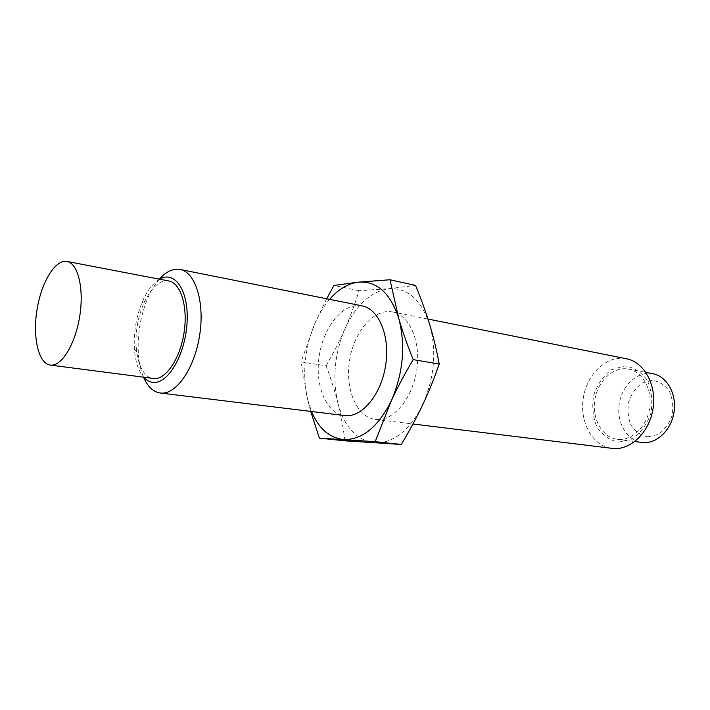 <?xml version="1.0" encoding="UTF-8"?>
<svg xmlns="http://www.w3.org/2000/svg" width="710" height="710" viewBox="0 0 710 710"><rect width="100%" height="100%" fill="white"/><g stroke="black" fill="none" stroke-linecap="round" stroke-linejoin="round"><path stroke-width="0.53" stroke-dasharray="3.55 2.66" d="M168.785 280.956C155.969 278.435 141.334 299.993 137.261 325.925C132.974 351.832 140.101 376.895 153.067 378.528M159.59 279.199C152.606 283.405 146.677 291.375 141.796 303.09C135.983 317.867 133.516 333.185 134.394 349.036C135.344 361.692 138.477 371.117 143.784 377.312M159.359 279.154C154.611 284.586 150.502 291.508 147.023 299.948C140.198 317.219 137.314 335.12 138.37 353.669C139.018 362.766 140.749 370.638 143.553 377.276M362.029 305.85C343.702 302.132 323.884 325.97 319.322 355.257C314.459 384.5 325.783 413.362 344.35 415.59M376.957 419.512C394.156 420.524 412.821 397.831 416.797 369.511C420.977 341.217 409.395 315 392.532 311.947C373.992 308.184 354.068 331.446 349.604 360.139C344.829 388.787 356.447 417.125 375.226 419.37L376.957 419.512M626.397 358.745C607.121 354.814 587.028 373.664 583.309 397.795C579.262 421.864 592.415 446.075 611.949 448.4M618.774 442.161L632.193 438.993C640.695 433.082 646.934 424.5 650.901 413.238C652.889 401.327 651.673 390.34 647.245 380.258C641.148 371.854 633.551 367.097 624.436 365.969L611.301 369.839C603.251 375.945 597.385 384.376 593.729 395.133C591.821 406.431 592.868 417.01 596.861 426.861C602.479 435.336 609.775 440.44 618.774 442.161M618.978 439.41C633.063 440.271 647.378 425.672 649.774 407.327C652.33 389 642.364 371.552 628.528 369.076C613.502 366.12 597.793 380.791 594.873 399.659C591.714 418.483 602.027 437.342 617.221 439.259L618.978 439.41M652.818 373.735C637.802 370.78 622.137 385.095 619.289 403.591C616.191 422.042 626.557 440.555 641.742 442.463M647.946 436.836L658.09 434.458C664.471 430.082 669.139 423.746 672.086 415.448C673.55 406.688 672.618 398.567 669.281 391.103C664.684 384.847 658.933 381.261 652.028 380.347L642.053 383.107C635.92 387.598 631.465 393.855 628.687 401.869C627.267 410.3 628.101 418.181 631.199 425.521C635.521 431.822 641.103 435.594 647.946 436.836M344.962 440.83C343.17 427.225 340.8 414.613 337.862 403.005C334.934 391.37 331.02 378.954 326.13 365.765L301.067 361.887L307.501 399.038L310.749 411.463M326.13 365.765C333.505 352.959 339.735 340.738 344.838 329.103C349.959 317.485 354.68 304.688 359.029 290.709L388.938 288.677L415.527 285.438M359.029 290.709L333.957 285.438M326.68 298.777L314.787 323.636L301.067 361.887M329.6 299.363C323.769 306.152 318.834 314.246 314.787 323.636C304.555 348.796 302.123 373.93 307.501 399.038L311.521 411.56M337.862 403.005C344.421 427.171 356.739 440.457 374.818 442.854C393.517 443.217 409.43 430.624 422.556 405.073C434.458 377.933 436.827 351.077 429.683 324.523C421.101 299.673 407.513 287.727 388.938 288.677C370.593 291.526 355.896 304.998 344.838 329.103C334.614 353.731 332.28 378.359 337.862 403.005M134.394 349.036L138.37 353.669M141.796 303.09L147.023 299.948M375.226 419.37L412.963 424.003M392.532 311.947L427.97 319.038M617.221 439.259L634.775 441.549M628.528 369.076L645.914 372.413"/><path stroke-width="1.06" d="M51.635 365.144C62.729 365.188 75.97 342.318 79.928 314.947C84.029 287.586 77.763 263.206 66.953 261.44C55.229 259.141 41.34 282.296 37.009 309.782C32.491 337.232 38.411 363.573 50.25 365.073L51.635 365.144M50.25 365.073L154.576 378.616C166.673 378.874 180.517 357.565 184.174 331.845C187.972 306.134 180.606 282.944 168.785 280.956L66.953 261.44M143.784 377.312C146.828 380.666 150.289 382.37 154.159 382.424C168.989 383.018 185.78 352.932 187.12 321.666C188.745 290.337 174.651 270.111 159.59 279.199M143.553 377.276C147.644 386.693 153.2 391.938 160.229 393.012L161.773 393.118C177.189 393.775 195.046 367.061 199.794 334.321C204.728 301.599 195.214 272.072 180.136 269.454C173.125 268.273 166.202 271.504 159.359 279.154M160.229 393.012L346.063 415.723C363.076 416.69 381.687 393.429 385.77 364.478C390.065 335.555 378.714 308.85 362.029 305.85L180.136 269.454M412.963 424.003L613.751 448.56C631.589 449.803 649.978 431.334 653.164 407.842C656.564 384.367 643.917 362.002 626.397 358.745L427.97 319.038M634.775 441.549L643.5 442.623C657.566 443.502 671.811 429.239 674.145 411.285C676.648 393.34 666.646 376.211 652.818 373.735L645.914 372.413M389.994 279.758L415.527 285.438C421.279 299.309 425.991 312.338 429.683 324.523C433.375 336.673 436.561 349.844 439.224 364.017C434.014 378.954 428.449 392.639 422.556 405.073C416.672 417.542 409.572 430.659 401.265 444.451L344.962 440.83L319.367 438.132L375.173 441.655L391.299 400.786C397.192 388.024 404.487 374.294 413.193 359.624C407.149 344.59 402.339 330.86 398.771 318.453L389.994 279.758L358.594 282.127L333.957 285.438L326.68 298.777M310.749 411.463L319.367 438.132M401.265 444.451L375.173 441.655M439.224 364.017L413.193 359.624M311.521 411.56C318.852 428.725 329.626 438.061 343.826 439.561C362.331 439.872 378.155 426.95 391.299 400.786C403.236 372.99 405.73 345.539 398.771 318.453C390.385 293.123 376.992 281.018 358.594 282.127C348.166 283.397 338.501 289.147 329.6 299.363"/></g></svg>
